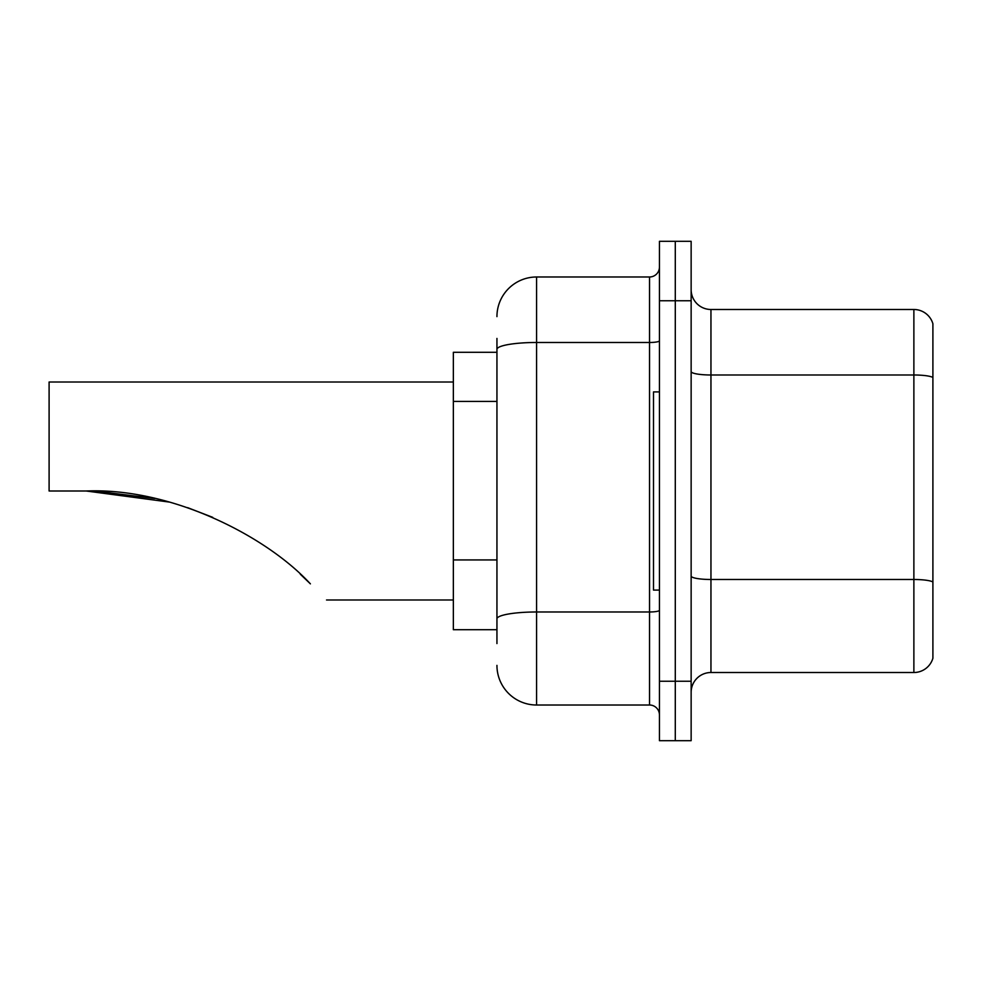 <?xml version="1.0" encoding="UTF-8"?>
<svg xmlns="http://www.w3.org/2000/svg" width="982" height="982" viewBox="0 0 982 982"><rect width="100%" height="100%" fill="white"/><g stroke="black" fill="none" stroke-linecap="round" stroke-linejoin="round"><path stroke-width="1.47" d="M496.941 352.293L453.353 352.293L453.353 629.707L496.941 629.707M496.941 643.578L496.941 338.422M659.438 681.238L659.438 740.686L675.285 740.686L675.285 681.238L675.285 740.686L691.144 740.686L691.144 681.238L675.285 681.238L675.285 300.762L675.285 681.238L659.438 681.238L659.438 300.762L675.285 300.762L675.285 241.314L675.285 300.762L691.144 300.762L691.144 681.238M691.144 300.762L691.144 241.314L659.438 241.314L659.438 300.762M496.941 316.621A39.636 39.636 0 0 1 536.577 276.985L536.577 705.015L649.532 705.015L649.532 276.985A9.906 9.906 0 0 0 659.438 267.079M536.577 276.985L649.532 276.985M659.438 714.921A9.906 9.906 0 0 0 649.532 705.015M536.577 705.015A39.636 39.636 0 0 1 496.941 665.379M691.144 692.335A19.812 19.812 0 0 1 710.956 672.51L913.874 672.51L913.874 309.49L710.956 309.49A19.812 19.812 0 0 1 691.144 289.665A19.812 19.812 0 0 0 710.956 309.49L710.956 672.51M932.9 323.753A19.812 19.812 0 0 0 913.874 309.49A19.812 19.812 0 0 1 932.9 323.753L932.9 658.247A19.812 19.812 0 0 1 913.874 672.51M932.9 377.739L932.9 581.97A19.812 3.437 180 0 0 913.874 579.49L710.956 579.49A19.812 3.437 0 0 1 691.144 576.041M87.558 491L151.4 497.776M187.672 507.669L212.726 517.342M300.283 574.188L310.398 583.86C331.658 605.121 331.658 605.121 310.398 583.86L300.283 574.188L310.398 583.86C265.901 535.669 170.868 487.526 86.207 491L49.1 491L49.1 382.01L453.353 382.01M154.714 498.488L96.089 491.16M301.56 575.354L308.679 582.154M169.223 502.06L86.207 491M659.438 391.916L653.496 391.916L653.496 590.084L659.438 590.084M496.941 401.417L453.353 401.417M496.941 559.936L453.353 559.936M659.438 610.264A9.906 1.718 0 0 1 649.532 611.982L536.577 611.982A39.636 6.886 180 0 0 496.941 618.869M496.941 349.371A39.636 6.886 180 0 1 536.577 342.485L649.532 342.485A9.906 1.718 0 0 0 659.438 340.766M932.9 377.456A19.812 3.437 180 0 0 913.874 374.989L710.956 374.989A19.812 3.437 0 0 1 691.144 371.54M326.527 599.99L453.353 599.99"/></g></svg>
